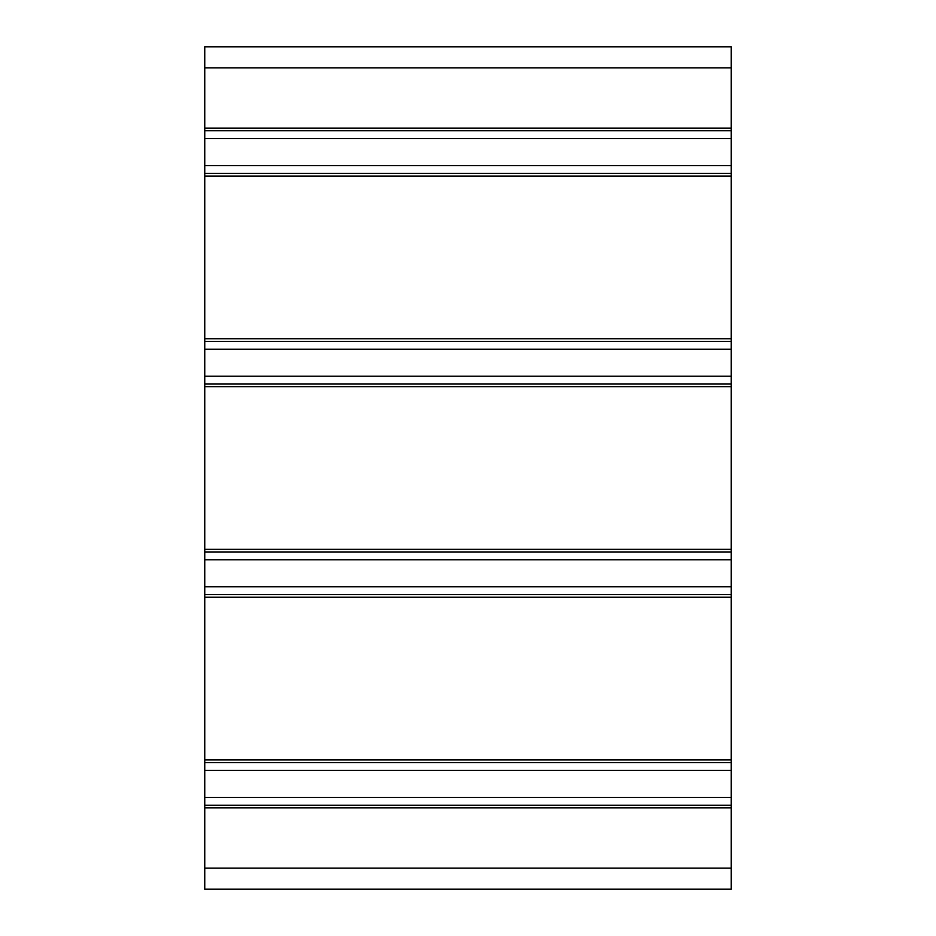 <?xml version="1.0" encoding="UTF-8"?>
<svg xmlns="http://www.w3.org/2000/svg" width="936" height="936" viewBox="0 0 936 936"><rect width="100%" height="100%" fill="white"/><g stroke="black" fill="none" stroke-linecap="round" stroke-linejoin="round"><path stroke-width="1.4" d="M204.75 46.8L731.25 46.8L204.75 46.8L204.75 889.2L731.25 889.2L204.75 889.2M731.25 46.8L731.25 762.571L204.75 762.571M731.25 762.571L731.25 805.217L204.75 805.217M731.25 805.217L731.25 889.2M731.25 130.771L204.75 130.771M731.25 173.429L204.75 173.429M731.25 341.371L204.75 341.371M731.25 384.029L204.75 384.029M731.25 551.971L204.75 551.971M731.25 594.617L204.75 594.617M731.25 759.938L204.75 759.938M731.25 770.398L204.75 770.398M731.25 797.402L204.75 797.402M731.25 807.85L204.75 807.85M731.25 868.14L204.75 868.14M731.25 67.86L204.75 67.86M731.25 128.138L204.75 128.138M731.25 138.598L204.75 138.598M731.25 165.602L204.75 165.602M731.25 176.062L204.75 176.062M731.25 338.738L204.75 338.738M731.25 349.198L204.75 349.198M731.25 376.202L204.75 376.202M731.25 386.662L204.75 386.662M731.25 549.338L204.75 549.338M731.25 559.798L204.75 559.798M731.25 586.802L204.75 586.802M731.25 597.25L204.75 597.25"/></g></svg>
